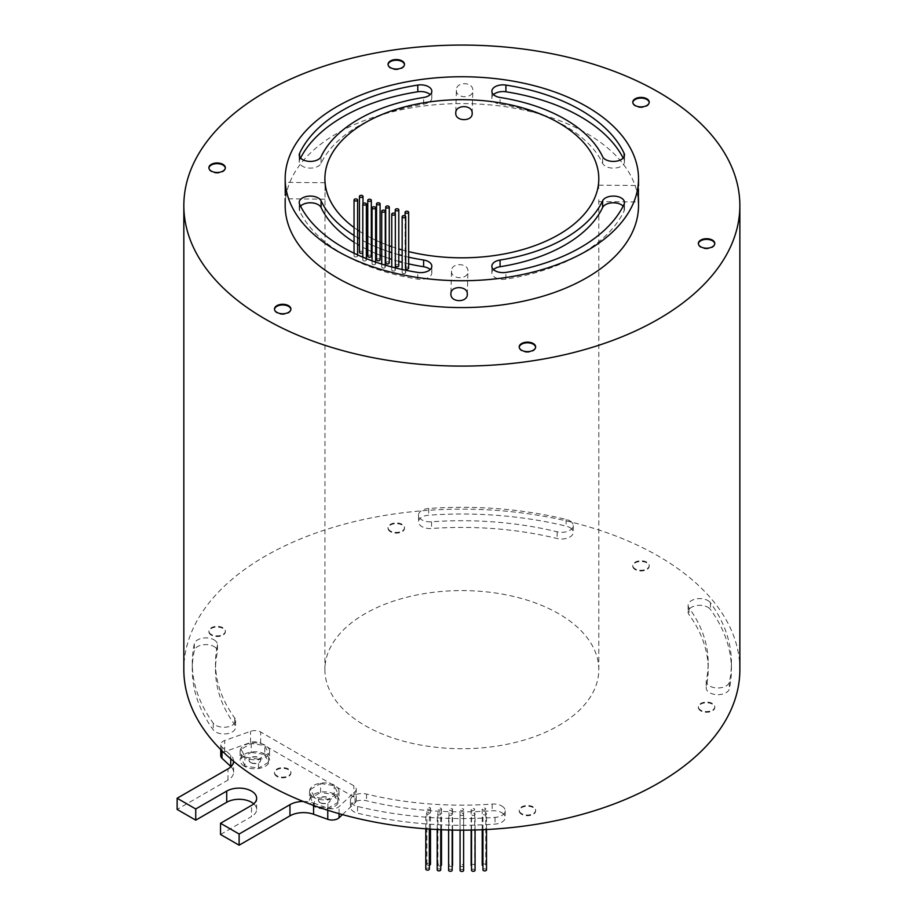 <?xml version="1.0" encoding="UTF-8"?>
<svg xmlns="http://www.w3.org/2000/svg" width="917" height="917" viewBox="0 0 917 917"><rect width="100%" height="100%" fill="white"/><g stroke="black" fill="none" stroke-linecap="round" stroke-linejoin="round"><path stroke-width="0.69" stroke-dasharray="4.58 3.44" d="M482.95 869.843A1.777 1.032 180 0 1 484.05 868.892A1.777 1.032 180 0 1 485.987 869.121A1.777 1.032 180 0 1 486.514 869.843M485.987 813.207A1.777 1.032 180 0 1 486.514 813.941A1.777 1.032 180 0 1 485.414 814.881A1.777 1.032 180 0 1 483.465 814.663A1.777 1.032 180 0 1 482.95 813.941A1.777 1.032 180 0 1 484.05 812.989A1.777 1.032 180 0 1 485.987 813.207M460.07 870.428A1.777 1.032 180 0 1 461.171 869.476A1.777 1.032 180 0 1 463.108 869.694A1.777 1.032 180 0 1 463.624 870.428M463.108 813.78A1.777 1.032 180 0 1 463.624 814.514A1.777 1.032 180 0 1 462.535 815.465A1.777 1.032 180 0 1 460.586 815.236A1.777 1.032 180 0 1 460.07 814.514A1.777 1.032 180 0 1 461.171 813.562A1.777 1.032 180 0 1 463.108 813.78M471.521 870.279A1.777 1.032 180 0 1 472.622 869.327A1.777 1.032 180 0 1 474.559 869.557A1.777 1.032 180 0 1 475.075 870.279M474.559 813.643A1.777 1.032 180 0 1 475.075 814.365A1.777 1.032 180 0 1 473.986 815.316A1.777 1.032 180 0 1 472.037 815.098A1.777 1.032 180 0 1 471.521 814.365A1.777 1.032 180 0 1 472.622 813.413A1.777 1.032 180 0 1 474.559 813.643M448.619 870.279A1.777 1.032 180 0 1 449.72 869.327A1.777 1.032 180 0 1 451.657 869.557A1.777 1.032 180 0 1 452.173 870.279M451.657 813.643A1.777 1.032 180 0 1 452.173 814.365A1.777 1.032 180 0 1 451.072 815.316A1.777 1.032 180 0 1 449.135 815.098A1.777 1.032 180 0 1 448.619 814.365A1.777 1.032 180 0 1 449.72 813.413A1.777 1.032 180 0 1 451.657 813.643M437.191 869.843A1.777 1.032 180 0 1 438.28 868.892A1.777 1.032 180 0 1 440.229 869.121A1.777 1.032 180 0 1 440.745 869.843M440.229 813.207A1.777 1.032 180 0 1 440.745 813.941A1.777 1.032 180 0 1 439.644 814.881A1.777 1.032 180 0 1 437.707 814.663A1.777 1.032 180 0 1 437.191 813.941A1.777 1.032 180 0 1 438.28 812.989A1.777 1.032 180 0 1 440.229 813.207M425.797 869.121A1.777 1.032 180 0 1 426.898 868.181A1.777 1.032 180 0 1 428.835 868.399A1.777 1.032 180 0 1 429.362 869.121M428.835 812.485A1.777 1.032 180 0 1 429.362 813.219A1.777 1.032 180 0 1 428.262 814.17A1.777 1.032 180 0 1 426.325 813.941A1.777 1.032 180 0 1 425.797 813.219A1.777 1.032 180 0 1 426.898 812.267A1.777 1.032 180 0 1 428.835 812.485M471.155 865.384A1.777 1.032 180 0 1 472.244 864.433A1.777 1.032 180 0 1 474.192 864.651A1.777 1.032 180 0 1 474.708 865.384A1.777 1.032 180 0 1 473.608 866.336A1.777 1.032 180 0 1 471.67 866.106A1.777 1.032 180 0 1 471.521 866.003M474.192 808.748A1.777 1.032 180 0 1 474.708 809.47A1.777 1.032 180 0 1 473.608 810.422A1.777 1.032 180 0 1 471.67 810.192A1.777 1.032 180 0 1 471.155 809.47A1.777 1.032 180 0 1 472.244 808.519A1.777 1.032 180 0 1 474.192 808.748M452.173 866.003A1.777 1.032 180 0 1 449.513 866.106A1.777 1.032 180 0 1 448.986 865.384A1.777 1.032 180 0 1 450.087 864.433A1.777 1.032 180 0 1 452.024 864.651A1.777 1.032 180 0 1 452.551 865.384M452.024 808.748A1.777 1.032 180 0 1 452.551 809.47A1.777 1.032 180 0 1 451.451 810.422A1.777 1.032 180 0 1 449.513 810.192A1.777 1.032 180 0 1 448.986 809.47A1.777 1.032 180 0 1 450.087 808.519A1.777 1.032 180 0 1 452.024 808.748M440.745 865.797A1.777 1.032 180 0 1 438.452 865.694A1.777 1.032 180 0 1 437.925 864.96A1.777 1.032 180 0 1 439.025 864.009A1.777 1.032 180 0 1 440.962 864.238A1.777 1.032 180 0 1 441.49 864.96M440.962 808.324A1.777 1.032 180 0 1 441.49 809.058A1.777 1.032 180 0 1 440.389 809.998A1.777 1.032 180 0 1 438.452 809.78A1.777 1.032 180 0 1 437.925 809.058A1.777 1.032 180 0 1 439.025 808.106A1.777 1.032 180 0 1 440.962 808.324M429.362 865.212A1.777 1.032 180 0 1 427.425 864.995A1.777 1.032 180 0 1 426.909 864.261A1.777 1.032 180 0 1 428.01 863.321A1.777 1.032 180 0 1 429.947 863.539A1.777 1.032 180 0 1 430.474 864.261M429.947 807.625A1.777 1.032 180 0 1 430.474 808.358A1.777 1.032 180 0 1 429.374 809.31A1.777 1.032 180 0 1 427.425 809.081A1.777 1.032 180 0 1 426.909 808.358A1.777 1.032 180 0 1 428.01 807.407A1.777 1.032 180 0 1 429.947 807.625M463.108 864.8A1.777 1.032 180 0 1 463.624 865.522A1.777 1.032 180 0 1 462.535 866.473A1.777 1.032 180 0 1 460.586 866.244A1.777 1.032 180 0 1 460.07 865.522A1.777 1.032 180 0 1 461.171 864.571A1.777 1.032 180 0 1 463.108 864.8M463.108 808.886A1.777 1.032 180 0 1 463.624 809.608A1.777 1.032 180 0 1 462.535 810.559A1.777 1.032 180 0 1 460.586 810.341A1.777 1.032 180 0 1 460.07 809.608A1.777 1.032 180 0 1 461.171 808.656A1.777 1.032 180 0 1 463.108 808.886M482.204 864.96A1.777 1.032 180 0 1 483.305 864.009A1.777 1.032 180 0 1 485.253 864.238A1.777 1.032 180 0 1 485.769 864.96A1.777 1.032 180 0 1 484.806 865.877A1.777 1.032 180 0 1 482.95 865.797M485.253 808.324A1.777 1.032 180 0 1 485.769 809.058A1.777 1.032 180 0 1 484.669 809.998A1.777 1.032 180 0 1 482.732 809.78A1.777 1.032 180 0 1 482.204 809.058A1.777 1.032 180 0 1 483.305 808.106A1.777 1.032 180 0 1 485.253 808.324M354.57 256.6A1.777 1.032 0 0 0 356.507 256.829A1.777 1.032 0 0 0 357.607 255.877A1.777 1.032 0 0 0 357.08 255.144A1.777 1.032 0 0 0 355.143 254.926A1.777 1.032 0 0 0 354.042 255.877A1.777 1.032 0 0 0 354.57 256.6M362.811 252.748A1.777 1.032 0 0 0 362.994 252.29A1.777 1.032 0 0 0 362.479 251.567A1.777 1.032 0 0 0 360.541 251.338A1.777 1.032 0 0 0 359.441 252.29M363.338 260.703A1.777 1.032 0 0 0 365.275 260.921A1.777 1.032 0 0 0 366.376 259.97A1.777 1.032 0 0 0 365.849 259.247A1.777 1.032 0 0 0 363.911 259.018A1.777 1.032 0 0 0 362.811 259.97A1.777 1.032 0 0 0 363.338 260.703M371.316 256.187A1.777 1.032 0 0 0 370.8 255.453A1.777 1.032 0 0 0 368.852 255.235A1.777 1.032 0 0 0 367.763 256.187M372.577 264.44A1.777 1.032 0 0 0 374.514 264.658A1.777 1.032 0 0 0 375.615 263.706A1.777 1.032 0 0 0 375.087 262.984A1.777 1.032 0 0 0 373.15 262.755A1.777 1.032 0 0 0 372.05 263.706A1.777 1.032 0 0 0 372.577 264.44M380.085 259.729A1.777 1.032 0 0 0 379.569 259.007A1.777 1.032 0 0 0 377.632 258.777A1.777 1.032 0 0 0 376.532 259.729M382.24 267.787A1.777 1.032 0 0 0 384.177 268.016A1.777 1.032 0 0 0 385.278 267.065A1.777 1.032 0 0 0 384.762 266.331A1.777 1.032 0 0 0 382.825 266.113A1.777 1.032 0 0 0 381.724 267.065A1.777 1.032 0 0 0 382.24 267.787M389.267 262.915A1.777 1.032 0 0 0 388.739 262.182A1.777 1.032 0 0 0 386.802 261.964A1.777 1.032 0 0 0 385.702 262.915M392.293 270.744A1.777 1.032 0 0 0 394.23 270.974A1.777 1.032 0 0 0 395.33 270.022A1.777 1.032 0 0 0 394.814 269.289A1.777 1.032 0 0 0 392.866 269.071A1.777 1.032 0 0 0 391.765 270.022A1.777 1.032 0 0 0 392.293 270.744M398.803 265.724A1.777 1.032 0 0 0 398.287 264.99A1.777 1.032 0 0 0 396.339 264.772A1.777 1.032 0 0 0 395.238 265.724A1.777 1.032 0 0 0 395.33 266.033M408.661 268.131A1.777 1.032 0 0 0 408.134 267.409A1.777 1.032 0 0 0 406.197 267.179A1.777 1.032 0 0 0 405.096 268.131A1.777 1.032 0 0 0 405.623 268.864A1.777 1.032 0 0 0 405.715 268.91M402.678 273.289A1.777 1.032 0 0 0 404.615 273.518A1.777 1.032 0 0 0 405.715 272.567A1.777 1.032 0 0 0 405.188 271.833A1.777 1.032 0 0 0 403.251 271.615A1.777 1.032 0 0 0 402.15 272.567A1.777 1.032 0 0 0 402.678 273.289M285.267 195.344L285.176 185.842M325.26 184.535L325.031 195.688L325.065 182.724L285.336 182.368M324.893 669.651A136.954 79.068 0 0 0 365.012 725.553A136.954 79.068 0 0 0 514.254 742.701A136.954 79.068 0 0 0 598.801 669.651A136.954 79.068 0 0 0 558.694 613.737A136.954 79.068 0 0 0 409.44 596.6A136.954 79.068 0 0 0 324.893 669.651L325.031 195.688M456.379 90.221C455.875 98.749 473.321 98.91 472.805 90.37C473.321 81.613 455.887 81.418 456.379 90.221L455.76 113.032M472.186 113.467L472.805 90.37M598.663 188.65L598.801 178.746M451.508 271.008C450.992 279.8 468.427 279.994 467.934 271.157C468.438 262.663 450.992 262.503 451.508 271.008L450.889 293.818M467.315 294.265L467.934 271.157M214.062 646.577A11.612 6.706 180 0 1 217.467 651.322A11.612 6.706 180 0 1 217.375 652.147A246.341 142.227 0 0 0 215.506 669.651A246.341 142.227 0 0 0 234.683 724.671A11.612 6.706 180 0 1 235.589 727.261A11.612 6.706 180 0 1 226.27 733.841A11.612 6.706 180 0 1 213.26 729.852A269.575 155.638 180 0 1 192.272 669.651A269.575 155.638 180 0 1 194.324 650.497A11.612 6.706 180 0 1 202.072 644.983A11.612 6.706 180 0 1 214.062 646.577M214.062 639.871A11.612 6.706 180 0 1 217.467 644.617A11.612 6.706 180 0 1 217.375 645.442A246.341 142.227 0 0 0 215.506 662.934A246.341 142.227 0 0 0 234.683 717.954A11.612 6.706 180 0 1 235.589 720.556A11.612 6.706 180 0 1 226.27 727.124A11.612 6.706 180 0 1 213.26 723.146A269.575 155.638 180 0 1 192.272 662.934A269.575 155.638 180 0 1 194.324 643.791A11.612 6.706 180 0 1 202.072 638.278A11.612 6.706 180 0 1 214.062 639.871M569.858 527.573A11.612 6.706 180 0 1 573.251 532.307A11.612 6.706 180 0 1 557.146 538.497A246.341 142.227 0 0 0 431.54 528.501A11.612 6.706 180 0 1 418.496 521.842A11.612 6.706 180 0 1 428.686 515.194A269.575 155.638 180 0 1 566.133 526.129A11.612 6.706 180 0 1 569.858 527.573M569.858 520.856A11.612 6.706 180 0 1 573.251 525.601A11.612 6.706 180 0 1 557.146 531.791A246.341 142.227 0 0 0 431.54 521.796A11.612 6.706 180 0 1 418.496 515.136A11.612 6.706 180 0 1 428.686 508.488A269.575 155.638 180 0 1 566.133 519.423A11.612 6.706 180 0 1 569.858 520.856M707.935 607.295A11.612 6.706 180 0 1 710.434 609.438A269.575 155.638 180 0 1 731.422 669.651A269.575 155.638 180 0 1 729.37 688.793A11.612 6.706 180 0 1 717.128 694.662A11.612 6.706 180 0 1 706.228 687.968A11.612 6.706 180 0 1 706.319 687.142A246.341 142.227 0 0 0 708.188 669.651A246.341 142.227 0 0 0 689.011 614.631A11.612 6.706 180 0 1 688.105 612.029A11.612 6.706 180 0 1 695.281 605.839A11.612 6.706 180 0 1 707.935 607.295M707.935 600.578A11.612 6.706 180 0 1 710.434 602.733A269.575 155.638 180 0 1 731.422 662.934A269.575 155.638 180 0 1 729.37 682.088A11.612 6.706 180 0 1 717.128 687.956A11.612 6.706 180 0 1 706.228 681.262A11.612 6.706 180 0 1 706.319 680.437A246.341 142.227 0 0 0 708.188 662.934A246.341 142.227 0 0 0 689.011 607.914A11.612 6.706 180 0 1 688.105 605.323A11.612 6.706 180 0 1 695.281 599.133A11.612 6.706 180 0 1 707.935 600.578M501.794 812.703A11.612 6.706 180 0 1 505.198 817.448A11.612 6.706 180 0 1 495.02 824.096A269.575 155.638 180 0 1 357.561 813.161A11.612 6.706 180 0 1 350.443 806.983A11.612 6.706 180 0 1 366.548 800.793A246.341 142.227 0 0 0 492.154 810.788A11.612 6.706 180 0 1 501.794 812.703M501.794 805.997A11.612 6.706 180 0 1 505.198 810.743A11.612 6.706 180 0 1 495.02 817.391A269.575 155.638 180 0 1 357.561 806.456A11.612 6.706 180 0 1 350.443 800.277A11.612 6.706 180 0 1 366.548 794.088A246.341 142.227 0 0 0 492.154 804.083A11.612 6.706 180 0 1 501.794 805.997M493.506 94.634A11.13 6.419 0 0 0 491.867 97.981A11.13 6.419 0 0 0 495.123 102.532A11.13 6.419 0 0 0 500.074 104.183A145.872 84.215 180 0 1 602.618 163.386A11.13 6.419 0 0 0 605.495 166.241A11.13 6.419 0 0 0 617.622 167.639A11.13 6.419 0 0 0 624.488 161.701A11.13 6.419 0 0 0 624.099 160.016A168.132 97.064 0 0 0 623.136 158.056M300.558 158.056A168.132 97.064 0 0 0 299.595 160.016A11.13 6.419 0 0 0 299.206 161.701A11.13 6.419 0 0 0 302.472 166.241A11.13 6.419 0 0 0 321.076 163.386A145.872 84.215 180 0 1 423.62 104.183A11.13 6.419 0 0 0 431.827 97.981A11.13 6.419 0 0 0 430.188 94.634M300.558 206.153A11.13 6.419 0 0 0 299.206 209.214A11.13 6.419 0 0 0 299.595 210.899A168.132 97.064 0 0 0 342.969 254.101A168.132 97.064 0 0 0 417.785 279.135A11.13 6.419 0 0 0 431.827 272.934A11.13 6.419 0 0 0 430.188 269.575M357.607 244.369A145.872 84.215 180 0 1 354.042 242.191M357.607 237.663A145.872 84.215 180 0 1 354.042 235.486M493.506 269.575A11.13 6.419 0 0 0 491.867 272.934A11.13 6.419 0 0 0 495.123 277.473A11.13 6.419 0 0 0 505.909 279.135A168.132 97.064 0 0 0 624.099 210.899A11.13 6.419 0 0 0 624.488 209.214A11.13 6.419 0 0 0 623.136 206.153M250.719 762.646A5.857 3.381 180 0 1 249 760.262A5.857 3.381 180 0 1 252.611 757.133A5.857 3.381 180 0 1 258.995 757.866A5.857 3.381 180 0 1 260.703 760.262A5.857 3.381 180 0 1 257.092 763.38A5.857 3.381 180 0 1 250.719 762.646M250.719 762.428A5.857 3.381 180 0 1 249 760.033A5.857 3.381 180 0 1 252.611 756.915A5.857 3.381 180 0 1 258.995 757.648A5.857 3.381 180 0 1 260.703 760.033A5.857 3.381 180 0 1 257.092 763.15A5.857 3.381 180 0 1 250.719 762.428M320.136 802.73A5.857 3.381 180 0 1 318.417 800.335A5.857 3.381 180 0 1 322.039 797.217A5.857 3.381 180 0 1 328.412 797.95A5.857 3.381 180 0 1 330.131 800.335A5.857 3.381 180 0 1 326.509 803.452A5.857 3.381 180 0 1 320.136 802.73M320.136 802.501A5.857 3.381 180 0 1 318.417 800.117A5.857 3.381 180 0 1 322.039 796.988A5.857 3.381 180 0 1 328.412 797.721A5.857 3.381 180 0 1 330.131 800.117A5.857 3.381 180 0 1 326.509 803.235A5.857 3.381 180 0 1 320.136 802.501M244.426 766.28A14.741 8.505 180 0 1 240.116 760.262A14.741 8.505 180 0 1 249.218 752.399A14.741 8.505 180 0 1 265.277 754.244A14.741 8.505 180 0 1 269.598 760.262A14.741 8.505 180 0 1 260.497 768.114A14.741 8.505 180 0 1 244.426 766.28M244.426 757.327A14.741 8.505 180 0 1 240.116 751.31A14.741 8.505 180 0 1 249.218 743.446A14.741 8.505 180 0 1 265.277 745.292A14.741 8.505 180 0 1 269.598 751.31A14.741 8.505 180 0 1 260.497 759.173A14.741 8.505 180 0 1 244.426 757.327M313.855 806.352A14.741 8.505 180 0 1 309.533 800.335A14.741 8.505 180 0 1 318.635 792.471A14.741 8.505 180 0 1 334.694 794.317A14.741 8.505 180 0 1 339.015 800.335A14.741 8.505 180 0 1 329.914 808.198A14.741 8.505 180 0 1 313.855 806.352M313.855 797.412A14.741 8.505 180 0 1 309.533 791.394A14.741 8.505 180 0 1 318.635 783.531A14.741 8.505 180 0 1 334.694 785.376A14.741 8.505 180 0 1 339.015 791.394A14.741 8.505 180 0 1 329.914 799.257A14.741 8.505 180 0 1 313.855 797.412M638.519 185.842L638.427 189.005M285.176 205.591A176.672 101.993 180 0 1 394.241 111.347A176.672 101.993 180 0 1 586.777 133.458A176.672 101.993 180 0 1 638.519 205.591M354.042 227.519A136.954 79.068 0 0 0 357.607 230.029M359.441 231.244A136.954 79.068 0 0 0 365.012 234.66A136.954 79.068 0 0 0 366.376 235.44M274.492 309.361A8.219 4.745 0 0 0 274.481 309.694A8.219 4.745 0 0 0 276.888 313.041A8.219 4.745 0 0 0 285.84 314.072A8.219 4.745 0 0 0 290.907 309.694A8.219 4.745 0 0 0 290.895 309.361M208.927 168.063A8.219 4.745 0 0 0 208.904 168.396A8.219 4.745 0 0 0 211.311 171.754A8.219 4.745 0 0 0 220.263 172.786A8.219 4.745 0 0 0 225.341 168.396A8.219 4.745 0 0 0 225.318 168.063M388.074 64.626A8.219 4.745 0 0 0 388.051 64.969A8.219 4.745 0 0 0 390.459 68.317A8.219 4.745 0 0 0 399.422 69.348A8.219 4.745 0 0 0 404.489 64.969A8.219 4.745 0 0 0 404.466 64.626M632.81 102.486A8.219 4.745 0 0 0 632.787 102.819A8.219 4.745 0 0 0 635.194 106.177A8.219 4.745 0 0 0 644.147 107.209A8.219 4.745 0 0 0 649.225 102.819A8.219 4.745 0 0 0 649.202 102.486M698.376 243.784A8.219 4.745 0 0 0 698.364 244.117A8.219 4.745 0 0 0 700.771 247.475A8.219 4.745 0 0 0 709.724 248.496A8.219 4.745 0 0 0 714.79 244.117A8.219 4.745 0 0 0 714.779 243.784M519.228 347.211A8.219 4.745 0 0 0 519.205 347.554A8.219 4.745 0 0 0 521.613 350.902A8.219 4.745 0 0 0 530.565 351.933A8.219 4.745 0 0 0 535.643 347.554A8.219 4.745 0 0 0 535.62 347.211M635.194 569.572A8.219 4.745 180 0 1 632.787 566.213A8.219 4.745 180 0 1 637.854 561.834A8.219 4.745 180 0 1 646.817 562.855A8.219 4.745 180 0 1 649.225 566.213A8.219 4.745 180 0 1 644.147 570.592A8.219 4.745 180 0 1 635.194 569.572M635.194 568.895A8.219 4.745 180 0 1 632.787 565.537A8.219 4.745 180 0 1 637.854 561.158A8.219 4.745 180 0 1 646.817 562.19A8.219 4.745 180 0 1 649.225 565.537A8.219 4.745 180 0 1 644.147 569.927A8.219 4.745 180 0 1 635.194 568.895M390.459 531.711A8.219 4.745 180 0 1 388.051 528.352A8.219 4.745 180 0 1 393.129 523.974A8.219 4.745 180 0 1 402.082 524.994A8.219 4.745 180 0 1 404.489 528.352A8.219 4.745 180 0 1 399.422 532.743A8.219 4.745 180 0 1 390.459 531.711M390.459 531.035A8.219 4.745 180 0 1 388.051 527.688A8.219 4.745 180 0 1 393.129 523.298A8.219 4.745 180 0 1 402.082 524.329A8.219 4.745 180 0 1 404.489 527.688A8.219 4.745 180 0 1 399.422 532.066A8.219 4.745 180 0 1 390.459 531.035M211.311 635.137A8.219 4.745 180 0 1 208.904 631.79A8.219 4.745 180 0 1 213.97 627.4A8.219 4.745 180 0 1 222.934 628.432A8.219 4.745 180 0 1 225.341 631.79A8.219 4.745 180 0 1 220.263 636.169A8.219 4.745 180 0 1 211.311 635.137M211.311 634.472A8.219 4.745 180 0 1 208.904 631.114A8.219 4.745 180 0 1 213.97 626.735A8.219 4.745 180 0 1 222.934 627.767A8.219 4.745 180 0 1 225.341 631.114A8.219 4.745 180 0 1 220.263 635.504A8.219 4.745 180 0 1 211.311 634.472M521.613 814.296A8.219 4.745 180 0 1 519.205 810.937A8.219 4.745 180 0 1 524.283 806.559A8.219 4.745 180 0 1 533.236 807.59A8.219 4.745 180 0 1 535.643 810.937A8.219 4.745 180 0 1 530.565 815.328A8.219 4.745 180 0 1 521.613 814.296M521.613 813.62A8.219 4.745 180 0 1 519.205 810.273A8.219 4.745 180 0 1 524.283 805.883A8.219 4.745 180 0 1 533.236 806.914A8.219 4.745 180 0 1 535.643 810.273A8.219 4.745 180 0 1 530.565 814.651A8.219 4.745 180 0 1 521.613 813.62M700.771 710.858A8.219 4.745 180 0 1 698.364 707.511A8.219 4.745 180 0 1 703.431 703.121A8.219 4.745 180 0 1 712.383 704.153A8.219 4.745 180 0 1 714.79 707.511A8.219 4.745 180 0 1 709.724 711.89A8.219 4.745 180 0 1 700.771 710.858M700.771 710.194A8.219 4.745 180 0 1 698.364 706.835A8.219 4.745 180 0 1 703.431 702.456A8.219 4.745 180 0 1 712.383 703.477A8.219 4.745 180 0 1 714.79 706.835A8.219 4.745 180 0 1 709.724 711.214A8.219 4.745 180 0 1 700.771 710.194M739.859 669.651A278.011 160.509 0 0 0 658.429 556.149A278.011 160.509 0 0 0 355.452 521.36A278.011 160.509 0 0 0 183.836 669.651M408.661 263.878A145.872 84.215 180 0 1 402.15 262.308M398.803 261.402A145.872 84.215 180 0 1 391.765 259.328M389.267 258.514A145.872 84.215 180 0 1 385.702 257.299M385.278 257.138A145.872 84.215 180 0 1 381.724 255.832M380.085 255.201A145.872 84.215 180 0 1 376.532 253.768M375.615 253.39A145.872 84.215 180 0 1 372.05 251.831M371.316 251.499A145.872 84.215 180 0 1 367.763 249.814M366.376 249.137A145.872 84.215 180 0 1 359.441 245.435M258.502 759.161L244.896 757.064L241.251 749.212L251.212 743.458L264.807 745.567L268.452 753.419L258.502 759.161L258.502 768.114L244.896 766.004L244.896 757.064M320.629 783.542L334.235 785.64L337.88 793.492L327.919 799.246L314.313 797.137L310.668 789.285L320.629 783.542L320.629 792.483L334.235 794.592L334.235 785.64M313.58 805.424L313.58 803.074A19.177 11.073 0 0 0 303.137 801.435M313.58 803.074L327.759 808.129A8.219 4.745 0 0 0 339.072 806.582L355.028 791.646A8.219 4.745 0 0 0 356.243 789.159A8.219 4.745 0 0 0 353.847 785.8L260.657 732.007A8.219 4.745 0 0 0 250.524 731.319L224.665 740.535A8.219 4.745 0 0 0 220.756 744.57A8.219 4.745 0 0 0 221.983 747.057L230.729 755.253A19.177 11.073 180 0 1 233.594 761.064A19.177 11.073 180 0 1 233.583 761.27M230.969 766.658A19.177 11.073 180 0 1 233.594 772.24A19.177 11.073 180 0 1 227.978 780.069L177.141 809.424M342.454 814.605L355.028 802.833A8.219 4.745 0 0 0 356.243 800.346A8.219 4.745 0 0 0 353.847 796.988L260.657 743.183A8.219 4.745 0 0 0 250.524 742.506L224.665 751.711A8.219 4.745 0 0 0 220.756 755.757M220.527 834.47L251.51 816.577L251.51 805.401M253.734 803.831A17.526 10.121 180 0 1 256.645 809.424A17.526 10.121 180 0 1 251.51 816.577M367.763 236.208A136.954 79.068 0 0 0 371.316 238.076M372.05 238.454A136.954 79.068 0 0 0 375.615 240.174M376.532 240.598A136.954 79.068 0 0 0 380.085 242.18M381.724 242.867A136.954 79.068 0 0 0 385.278 244.312M385.702 244.472A136.954 79.068 0 0 0 389.267 245.802M391.765 246.684A136.954 79.068 0 0 0 398.803 248.943M402.15 249.917A136.954 79.068 0 0 0 408.661 251.613M408.661 257.173A145.872 84.215 180 0 1 402.15 255.591M398.803 254.697A145.872 84.215 180 0 1 391.765 252.611M389.267 251.808A145.872 84.215 180 0 1 385.702 250.582M385.278 250.433A145.872 84.215 180 0 1 381.724 249.126M380.085 248.496A145.872 84.215 180 0 1 376.532 247.063M375.615 246.673A145.872 84.215 180 0 1 372.05 245.126M371.316 244.793A145.872 84.215 180 0 1 367.763 243.108M366.376 242.42A145.872 84.215 180 0 1 359.441 238.718M334.235 794.592L337.88 802.444L327.919 808.186L314.313 806.089L310.668 798.237L320.629 792.483M310.668 798.237L310.668 789.285M337.88 802.444L337.88 793.492M327.919 808.186L327.919 799.246M314.313 806.089L314.313 797.137M244.896 766.004L241.251 758.153L241.251 749.212M241.251 758.153L251.212 752.399L251.212 743.458M251.212 752.399L264.807 754.508L264.807 745.567M264.807 754.508L268.452 762.359L268.452 753.419M268.452 762.359L258.502 768.114M276.888 776.435A8.219 4.745 180 0 1 274.481 773.077A8.219 4.745 180 0 1 279.547 768.698A8.219 4.745 180 0 1 288.5 769.73A8.219 4.745 180 0 1 290.907 773.077A8.219 4.745 180 0 1 285.84 777.467A8.219 4.745 180 0 1 276.888 776.435M276.888 775.759A8.219 4.745 180 0 1 274.481 772.412A8.219 4.745 180 0 1 279.547 768.022A8.219 4.745 180 0 1 288.5 769.054A8.219 4.745 180 0 1 290.907 772.412A8.219 4.745 180 0 1 285.84 776.791A8.219 4.745 180 0 1 276.888 775.759M217.375 645.442L217.375 652.147M557.146 531.791L557.146 538.497M710.434 602.733L710.434 609.438M495.02 817.391L495.02 824.096M500.074 104.183L500.074 97.477M624.099 160.016L624.099 156.681M321.076 163.386L321.076 156.681M417.785 279.135L417.785 272.418M505.909 279.135L505.909 272.418M227.978 780.069L227.978 768.893M230.729 758.863L230.729 755.253M221.983 750.794L221.983 747.057M224.665 751.711L224.665 740.535M250.524 742.506L250.524 731.319M260.657 743.183L260.657 732.007M353.847 796.988L353.847 785.8M355.028 802.833L355.028 791.646M339.072 813.654L339.072 806.582M327.759 810.25L327.759 808.129M624.099 210.899L624.099 204.193M299.595 210.899L299.595 204.193M423.62 104.183L423.62 97.477M299.595 160.016L299.595 156.681M602.618 163.386L602.618 156.681M492.154 804.083L492.154 810.788M366.548 794.088L366.548 800.793M357.561 806.456L357.561 813.161M729.37 682.088L729.37 688.793M706.319 680.437L706.319 687.142M689.011 607.914L689.011 614.631M431.54 521.796L431.54 528.501M428.686 508.488L428.686 515.194M566.133 519.423L566.133 526.129M194.324 643.791L194.324 650.497M213.26 723.146L213.26 729.852M234.683 717.954L234.683 724.671M486.514 829.518L486.514 813.941M463.624 830.149L463.624 814.514M475.075 829.977L475.075 814.365M452.173 830.057L452.173 814.365M440.745 829.69L440.745 813.941M429.362 829.06L429.362 813.219M474.708 865.384L474.708 809.47M452.551 830.068L452.551 809.47M441.49 829.725L441.49 809.058M430.474 829.128L430.474 808.358M463.624 865.522L463.624 809.608M485.769 864.96L485.769 809.058M357.607 254.903L357.607 255.877M362.994 203.608L362.994 252.29M366.376 258.651L366.376 259.97M375.615 262.079L375.615 263.706M385.278 265.162L385.278 267.065M395.33 267.902L395.33 270.022M405.715 270.251L405.715 272.567M324.916 199.161L285.187 198.794M598.629 201.614L638.358 201.969M217.467 644.617L217.467 651.322M573.251 525.601L573.251 532.307M505.198 810.743L505.198 817.448M624.488 161.701L624.488 154.996M240.116 751.31L240.116 760.262M309.533 791.394L309.533 800.335M324.893 185.692L324.893 178.746M274.481 309.694L274.481 309.018M208.904 168.396L208.904 167.731M388.051 64.969L388.051 64.293M632.787 102.819L632.787 102.154M698.364 244.117L698.364 243.441M519.205 347.554L519.205 346.878M632.787 565.537L632.787 566.213M388.051 527.688L388.051 528.352M208.904 631.114L208.904 631.79M519.205 810.273L519.205 810.937M698.364 706.835L698.364 707.511M233.594 772.24L233.594 761.064M220.756 749.579L220.756 744.57M356.243 800.346L356.243 789.159M256.645 809.424L256.645 798.237M714.79 706.835L714.79 707.511M535.643 810.273L535.643 810.937M225.341 631.114L225.341 631.79M404.489 527.688L404.489 528.352M649.225 565.537L649.225 566.213M535.643 347.554L535.643 346.878M714.79 244.117L714.79 243.441M649.225 102.819L649.225 102.154M404.489 64.969L404.489 64.293M225.341 168.396L225.341 167.731M290.907 309.694L290.907 309.018M598.801 669.651L598.801 198.645M339.015 791.394L339.015 800.335M269.598 751.31L269.598 760.262M491.867 272.934L491.867 266.228M624.488 209.214L624.488 202.508M299.206 209.214L299.206 202.508M431.827 272.934L431.827 266.228M431.827 97.981L431.827 91.276M299.206 161.701L299.206 154.996M491.867 97.981L491.867 91.276M350.443 800.277L350.443 806.983M706.228 681.262L706.228 687.968M731.422 662.934L731.422 669.651M688.105 605.323L688.105 612.029M708.188 662.934L708.188 669.651M418.496 515.136L418.496 521.842M192.272 662.934L192.272 669.651M235.589 720.556L235.589 727.261M215.506 662.934L215.506 669.651M598.778 185.177L638.507 185.532M402.15 269.495L402.15 272.567M405.096 215.873L405.096 268.131M395.238 213.787L395.238 265.724M391.765 266.985L391.765 270.022M381.724 264.085L381.724 267.065M372.05 260.818L372.05 263.706M362.811 257.184L362.811 259.97M354.042 253.241L354.042 255.877M482.204 829.725L482.204 809.058M460.07 865.522L460.07 809.608M426.909 864.261L426.909 808.358M437.925 864.96L437.925 809.058M448.986 865.384L448.986 809.47M471.155 830.068L471.155 809.47M425.797 828.796L425.797 813.219M437.191 829.518L437.191 813.941M448.619 829.977L448.619 814.365M471.521 830.057L471.521 814.365M460.07 830.149L460.07 814.514M482.95 829.69L482.95 813.941M274.481 772.412L274.481 773.077M290.907 772.412L290.907 773.077"/><path stroke-width="1.38" d="M486.514 829.518L486.514 869.843A1.777 1.032 180 0 1 485.414 870.795A1.777 1.032 180 0 1 483.465 870.577A1.777 1.032 180 0 1 482.95 869.843L482.95 829.69M463.624 830.149L463.624 870.428A1.777 1.032 180 0 1 462.535 871.368A1.777 1.032 180 0 1 460.586 871.15A1.777 1.032 180 0 1 460.07 870.428L460.07 830.149M475.075 829.977L475.075 870.279A1.777 1.032 180 0 1 473.986 871.23A1.777 1.032 180 0 1 472.037 871.001A1.777 1.032 180 0 1 471.521 870.279L471.521 830.057M452.173 830.057L452.173 870.279A1.777 1.032 180 0 1 451.072 871.23A1.777 1.032 180 0 1 449.135 871.001A1.777 1.032 180 0 1 448.619 870.279L448.619 829.977M440.745 829.69L440.745 869.843A1.777 1.032 180 0 1 439.644 870.795A1.777 1.032 180 0 1 437.707 870.577A1.777 1.032 180 0 1 437.191 869.843L437.191 829.518M429.362 829.06L429.362 869.121A1.777 1.032 180 0 1 428.262 870.073A1.777 1.032 180 0 1 426.325 869.855A1.777 1.032 180 0 1 425.797 869.121L425.797 828.796M452.551 830.068L452.551 865.384A1.777 1.032 180 0 1 452.173 866.003M441.49 829.725L441.49 864.96A1.777 1.032 180 0 1 440.745 865.797M430.474 829.128L430.474 864.261A1.777 1.032 180 0 1 429.362 865.212M482.95 865.797A1.777 1.032 180 0 1 482.732 865.694A1.777 1.032 180 0 1 482.204 864.96L482.204 829.725M354.57 200.685A1.777 1.032 0 0 0 356.507 200.915A1.777 1.032 0 0 0 357.607 199.963A1.777 1.032 0 0 0 357.08 199.241A1.777 1.032 0 0 0 355.143 199.012A1.777 1.032 0 0 0 354.042 199.963A1.777 1.032 0 0 0 354.57 200.685M359.957 197.109A1.777 1.032 0 0 0 361.894 197.327A1.777 1.032 0 0 0 362.994 196.387A1.777 1.032 0 0 0 362.479 195.653A1.777 1.032 0 0 0 360.541 195.436A1.777 1.032 0 0 0 359.441 196.387A1.777 1.032 0 0 0 359.957 197.109M359.441 196.387L359.441 252.29A1.777 1.032 0 0 0 359.957 253.023A1.777 1.032 0 0 0 362.811 252.748M363.338 204.789A1.777 1.032 0 0 0 365.275 205.007A1.777 1.032 0 0 0 366.376 204.067A1.777 1.032 0 0 0 365.849 203.333A1.777 1.032 0 0 0 363.911 203.115A1.777 1.032 0 0 0 362.811 204.067A1.777 1.032 0 0 0 363.338 204.789M368.279 200.995A1.777 1.032 0 0 0 370.216 201.224A1.777 1.032 0 0 0 371.316 200.273A1.777 1.032 0 0 0 370.8 199.551A1.777 1.032 0 0 0 368.852 199.321A1.777 1.032 0 0 0 367.763 200.273A1.777 1.032 0 0 0 368.279 200.995M367.763 200.273L367.763 256.187A1.777 1.032 0 0 0 368.279 256.909A1.777 1.032 0 0 0 370.216 257.138A1.777 1.032 0 0 0 371.316 256.187L371.316 200.273M372.577 208.526A1.777 1.032 0 0 0 374.514 208.744A1.777 1.032 0 0 0 375.615 207.792A1.777 1.032 0 0 0 375.087 207.07A1.777 1.032 0 0 0 373.15 206.852A1.777 1.032 0 0 0 372.05 207.792A1.777 1.032 0 0 0 372.577 208.526M377.047 204.548A1.777 1.032 0 0 0 378.985 204.766A1.777 1.032 0 0 0 380.085 203.815A1.777 1.032 0 0 0 379.569 203.093A1.777 1.032 0 0 0 377.632 202.863A1.777 1.032 0 0 0 376.532 203.815A1.777 1.032 0 0 0 377.047 204.548M376.532 203.815L376.532 259.729A1.777 1.032 0 0 0 377.047 260.451A1.777 1.032 0 0 0 378.985 260.68A1.777 1.032 0 0 0 380.085 259.729L380.085 203.815M382.24 211.873A1.777 1.032 0 0 0 384.177 212.102A1.777 1.032 0 0 0 385.278 211.151A1.777 1.032 0 0 0 384.762 210.429A1.777 1.032 0 0 0 382.825 210.199A1.777 1.032 0 0 0 381.724 211.151A1.777 1.032 0 0 0 382.24 211.873M386.229 207.723A1.777 1.032 0 0 0 388.166 207.953A1.777 1.032 0 0 0 389.267 207.001A1.777 1.032 0 0 0 388.739 206.279A1.777 1.032 0 0 0 386.802 206.05A1.777 1.032 0 0 0 385.702 207.001A1.777 1.032 0 0 0 386.229 207.723M385.702 207.001L385.702 262.915A1.777 1.032 0 0 0 386.229 263.637A1.777 1.032 0 0 0 388.166 263.867A1.777 1.032 0 0 0 389.267 262.915L389.267 207.001M392.293 214.83A1.777 1.032 0 0 0 394.23 215.059A1.777 1.032 0 0 0 395.33 214.108A1.777 1.032 0 0 0 394.814 213.386A1.777 1.032 0 0 0 392.866 213.157A1.777 1.032 0 0 0 391.765 214.108A1.777 1.032 0 0 0 392.293 214.83M395.766 210.532A1.777 1.032 0 0 0 397.703 210.761A1.777 1.032 0 0 0 398.803 209.81A1.777 1.032 0 0 0 398.287 209.076A1.777 1.032 0 0 0 396.339 208.858A1.777 1.032 0 0 0 395.238 209.81A1.777 1.032 0 0 0 395.766 210.532M395.33 266.033A1.777 1.032 0 0 0 395.766 266.446A1.777 1.032 0 0 0 397.703 266.664A1.777 1.032 0 0 0 398.803 265.724L398.803 209.81M405.623 212.95A1.777 1.032 0 0 0 407.561 213.168A1.777 1.032 0 0 0 408.661 212.228A1.777 1.032 0 0 0 408.134 211.495A1.777 1.032 0 0 0 406.197 211.277A1.777 1.032 0 0 0 405.096 212.228A1.777 1.032 0 0 0 405.623 212.95M405.715 268.91A1.777 1.032 0 0 0 407.618 269.071A1.777 1.032 0 0 0 408.661 268.131L408.661 212.228M402.678 217.375A1.777 1.032 0 0 0 404.615 217.604A1.777 1.032 0 0 0 405.715 216.653A1.777 1.032 0 0 0 405.188 215.931A1.777 1.032 0 0 0 403.251 215.701A1.777 1.032 0 0 0 402.15 216.653A1.777 1.032 0 0 0 402.678 217.375M285.267 195.321L285.176 178.746A176.672 101.993 180 0 1 394.241 84.513A176.672 101.993 180 0 1 586.777 106.624A176.672 101.993 180 0 1 638.519 178.746A176.672 101.993 180 0 1 529.453 272.979A176.672 101.993 180 0 1 336.929 250.868A176.672 101.993 180 0 1 285.176 178.746M472.186 113.33C472.702 121.812 455.268 121.686 455.76 113.181C455.256 104.366 472.702 104.515 472.186 113.33L472.186 113.467M638.427 189.005L638.358 201.969L638.427 189.005M467.315 294.116C467.819 302.897 450.373 302.748 450.889 293.967C450.373 285.439 467.808 285.565 467.315 294.116L467.315 294.265M495.123 95.815A11.13 6.419 0 0 0 500.074 97.477A145.872 84.215 180 0 1 602.618 156.681A11.13 6.419 0 0 0 605.495 159.535A11.13 6.419 0 0 0 617.622 160.934A11.13 6.419 0 0 0 624.488 154.996A11.13 6.419 0 0 0 624.099 153.311A168.132 97.064 0 0 0 505.909 85.075A11.13 6.419 0 0 0 491.867 91.276A11.13 6.419 0 0 0 495.123 95.815M302.472 159.535A11.13 6.419 0 0 0 321.076 156.681A145.872 84.215 180 0 1 423.62 97.477A11.13 6.419 0 0 0 431.827 91.276A11.13 6.419 0 0 0 417.785 85.075A168.132 97.064 0 0 0 299.595 153.311A11.13 6.419 0 0 0 299.206 154.996A11.13 6.419 0 0 0 302.472 159.535M354.042 235.486A145.872 84.215 180 0 1 321.076 200.823A11.13 6.419 0 0 0 308.869 196.135A11.13 6.419 0 0 0 299.206 202.508A11.13 6.419 0 0 0 299.595 204.193A168.132 97.064 0 0 0 342.969 247.384A168.132 97.064 0 0 0 417.785 272.418A11.13 6.419 0 0 0 431.827 266.228A11.13 6.419 0 0 0 423.62 260.027A145.872 84.215 180 0 1 408.661 257.173M359.441 245.435A145.872 84.215 180 0 1 358.696 245.011A145.872 84.215 180 0 1 357.607 244.369M354.042 242.191A145.872 84.215 180 0 1 321.076 207.529A11.13 6.419 0 0 0 311.631 202.829A11.13 6.419 0 0 0 300.558 206.153M359.441 238.718A145.872 84.215 180 0 1 358.696 238.305A145.872 84.215 180 0 1 357.607 237.663M495.123 270.767A11.13 6.419 0 0 0 505.909 272.418A168.132 97.064 0 0 0 624.099 204.193A11.13 6.419 0 0 0 624.488 202.508A11.13 6.419 0 0 0 614.826 196.135A11.13 6.419 0 0 0 602.618 200.823A145.872 84.215 180 0 1 500.074 260.027A11.13 6.419 0 0 0 491.867 266.228A11.13 6.419 0 0 0 495.123 270.767M638.519 198.496L638.519 205.591A176.672 101.993 180 0 1 529.453 299.825A176.672 101.993 180 0 1 336.929 277.713A176.672 101.993 180 0 1 285.176 205.591L285.176 198.496M325.065 182.724L325.26 184.535M408.661 251.613A136.954 79.068 0 0 0 598.801 178.746A136.954 79.068 0 0 0 558.694 122.844A136.954 79.068 0 0 0 409.44 105.696A136.954 79.068 0 0 0 324.893 178.746A136.954 79.068 0 0 0 354.042 227.519M357.607 230.029A136.954 79.068 0 0 0 359.441 231.244M288.5 305.67A8.219 4.745 0 0 0 279.547 304.639A8.219 4.745 0 0 0 274.481 309.018A8.219 4.745 0 0 0 276.888 312.376A8.219 4.745 0 0 0 285.84 313.408A8.219 4.745 0 0 0 290.907 309.018A8.219 4.745 0 0 0 288.5 305.67M290.895 309.361A8.219 4.745 0 0 0 288.5 306.335A8.219 4.745 0 0 0 279.823 305.246A8.219 4.745 0 0 0 274.492 309.361M222.934 164.372A8.219 4.745 0 0 0 213.97 163.341A8.219 4.745 0 0 0 208.904 167.731A8.219 4.745 0 0 0 211.311 171.078A8.219 4.745 0 0 0 220.263 172.109A8.219 4.745 0 0 0 225.341 167.731A8.219 4.745 0 0 0 222.934 164.372M225.318 168.063A8.219 4.745 0 0 0 222.934 165.049A8.219 4.745 0 0 0 214.246 163.948A8.219 4.745 0 0 0 208.927 168.063M402.082 60.935A8.219 4.745 0 0 0 393.129 59.914A8.219 4.745 0 0 0 388.051 64.293A8.219 4.745 0 0 0 390.459 67.652A8.219 4.745 0 0 0 399.422 68.672A8.219 4.745 0 0 0 404.489 64.293A8.219 4.745 0 0 0 402.082 60.935M404.466 64.626A8.219 4.745 0 0 0 402.082 61.611A8.219 4.745 0 0 0 393.404 60.522A8.219 4.745 0 0 0 388.074 64.626M646.817 98.795A8.219 4.745 0 0 0 637.854 97.775A8.219 4.745 0 0 0 632.787 102.154A8.219 4.745 0 0 0 635.194 105.512A8.219 4.745 0 0 0 644.147 106.532A8.219 4.745 0 0 0 649.225 102.154A8.219 4.745 0 0 0 646.817 98.795M649.202 102.486A8.219 4.745 0 0 0 646.817 99.472A8.219 4.745 0 0 0 638.129 98.383A8.219 4.745 0 0 0 632.81 102.486M712.383 240.094A8.219 4.745 0 0 0 703.431 239.062A8.219 4.745 0 0 0 698.364 243.441A8.219 4.745 0 0 0 700.771 246.799A8.219 4.745 0 0 0 709.724 247.831A8.219 4.745 0 0 0 714.79 243.441A8.219 4.745 0 0 0 712.383 240.094M714.779 243.784A8.219 4.745 0 0 0 712.383 240.758A8.219 4.745 0 0 0 703.706 239.669A8.219 4.745 0 0 0 698.376 243.784M533.236 343.52A8.219 4.745 0 0 0 524.283 342.5A8.219 4.745 0 0 0 519.205 346.878A8.219 4.745 0 0 0 521.613 350.237A8.219 4.745 0 0 0 530.565 351.268A8.219 4.745 0 0 0 535.643 346.878A8.219 4.745 0 0 0 533.236 343.52M535.62 347.211A8.219 4.745 0 0 0 533.236 344.196A8.219 4.745 0 0 0 524.547 343.107A8.219 4.745 0 0 0 519.228 347.211M658.429 92.09A278.011 160.509 180 0 1 739.859 205.591A278.011 160.509 180 0 1 568.242 353.882A278.011 160.509 180 0 1 265.265 319.082A278.011 160.509 180 0 1 183.836 205.591A278.011 160.509 180 0 1 355.452 57.29A278.011 160.509 180 0 1 658.429 92.09M183.836 205.591L183.836 669.651A278.011 160.509 0 0 0 233.583 761.27A278.011 160.509 0 0 0 265.265 783.141A278.011 160.509 0 0 0 303.137 801.435A278.011 160.509 0 0 0 590.628 811.9A278.011 160.509 0 0 0 739.859 669.651L739.859 205.591M430.188 269.575A11.13 6.419 0 0 0 423.62 266.732A145.872 84.215 180 0 1 408.661 263.878M402.15 262.308A145.872 84.215 180 0 1 398.803 261.402M391.765 259.328A145.872 84.215 180 0 1 389.267 258.514M381.724 255.832A145.872 84.215 180 0 1 380.085 255.201M376.532 253.768A145.872 84.215 180 0 1 375.615 253.39M372.05 251.831A145.872 84.215 180 0 1 371.316 251.499M367.763 249.814A145.872 84.215 180 0 1 366.376 249.137M233.583 761.27A19.177 11.073 180 0 1 227.978 768.893L177.141 798.237L195.734 808.977L226.717 791.084A17.526 10.121 180 0 1 245.825 788.895A17.526 10.121 180 0 1 256.645 798.237A17.526 10.121 180 0 1 251.51 805.401L220.527 823.283L239.119 834.023L289.955 804.668A19.177 11.073 0 0 1 303.137 801.435M220.756 749.579L220.756 755.757A8.219 4.745 0 0 0 221.983 758.244L230.729 766.429A19.177 11.073 180 0 1 230.969 766.658M239.119 834.023L239.119 845.199L289.955 815.855A19.177 11.073 0 0 1 313.58 814.262L327.759 819.317A8.219 4.745 0 0 0 339.072 817.769L342.454 814.605M239.119 845.199L220.527 834.47L220.527 823.283M177.141 798.237L177.141 809.424L195.734 820.153L226.717 802.26A17.526 10.121 180 0 1 253.734 803.831M195.734 820.153L195.734 808.977M366.376 235.44A136.954 79.068 0 0 0 367.763 236.208M371.316 238.076A136.954 79.068 0 0 0 372.05 238.454M375.615 240.174A136.954 79.068 0 0 0 376.532 240.598M380.085 242.18A136.954 79.068 0 0 0 381.724 242.867M389.267 245.802A136.954 79.068 0 0 0 391.765 246.684M398.803 248.943A136.954 79.068 0 0 0 402.15 249.917M402.15 255.591A145.872 84.215 180 0 1 398.803 254.697M391.765 252.611A145.872 84.215 180 0 1 389.267 251.808M381.724 249.126A145.872 84.215 180 0 1 380.085 248.496M376.532 247.063A145.872 84.215 180 0 1 375.615 246.673M372.05 245.126A145.872 84.215 180 0 1 371.316 244.793M367.763 243.108A145.872 84.215 180 0 1 366.376 242.42M623.136 206.153A11.13 6.419 0 0 0 612.075 202.829A11.13 6.419 0 0 0 602.618 207.529A145.872 84.215 180 0 1 500.074 266.732A11.13 6.419 0 0 0 493.506 269.575M430.188 94.634A11.13 6.419 0 0 0 417.785 91.78A168.132 97.064 0 0 0 300.558 158.056M623.136 158.056A168.132 97.064 0 0 0 505.909 91.78A11.13 6.419 0 0 0 493.506 94.634M471.521 866.003A1.777 1.032 180 0 1 471.155 865.384L471.155 830.068M624.099 156.681L624.099 153.311M321.076 207.529L321.076 200.823M230.729 766.429L230.729 758.863M221.983 758.244L221.983 750.794M339.072 817.769L339.072 813.654M327.759 819.317L327.759 810.25M313.58 814.262L313.58 805.424M289.955 815.855L289.955 804.668M226.717 802.26L226.717 791.084M500.074 266.732L500.074 260.027M602.618 207.529L602.618 200.823M423.62 266.732L423.62 260.027M417.785 91.78L417.785 85.075M299.595 156.681L299.595 153.311M505.909 91.78L505.909 85.075M357.607 199.963L357.607 254.903M362.994 196.387L362.994 203.608M366.376 204.067L366.376 258.651M375.615 207.792L375.615 262.079M385.278 211.151L385.278 265.162M395.33 214.108L395.33 267.902M405.715 216.653L405.715 270.251M638.519 185.842L638.519 178.746M402.15 216.653L402.15 269.495M405.096 212.228L405.096 215.873M395.238 209.81L395.238 213.787M391.765 214.108L391.765 266.985M381.724 211.151L381.724 264.085M372.05 207.792L372.05 260.818M362.811 204.067L362.811 257.184M354.042 199.963L354.042 253.241"/></g></svg>
